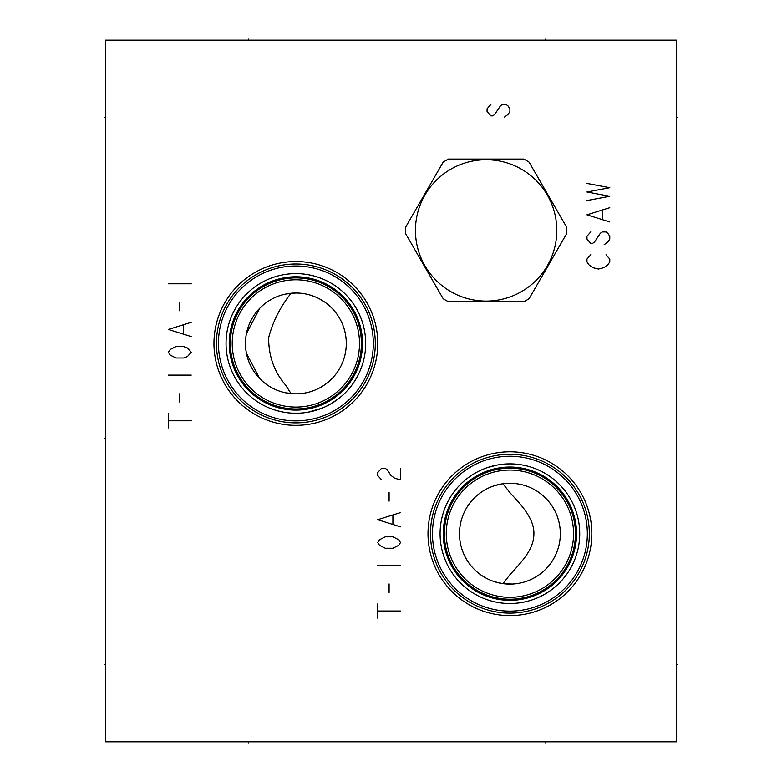 <?xml version="1.0" encoding="UTF-8"?>
<svg xmlns="http://www.w3.org/2000/svg" width="782" height="782" viewBox="0 0 782 782"><rect width="100%" height="100%" fill="white"/><g stroke="black" fill="none" stroke-linecap="round" stroke-linejoin="round"><path stroke-width="1.17" d="M105.609 40.165L105.609 741.835L676.391 741.835L676.391 40.165L105.609 40.165M509.913 615.6A81.905 81.905 0 0 1 428.008 533.695A81.905 81.905 0 0 1 509.913 451.791A81.905 81.905 0 0 1 591.818 533.695A81.905 81.905 0 0 1 509.913 615.6M295.87 425.34A81.905 81.905 0 0 1 213.965 343.435A81.905 81.905 0 0 1 295.87 261.53A81.905 81.905 0 0 1 377.774 343.435A81.905 81.905 0 0 1 295.87 425.34M541.359 573.098L539.101 574.799M536.794 576.344L535.377 577.204M534.448 577.742L532.346 578.846M532.063 578.983L529.658 580.088M522.356 582.551L519.883 583.118M517.303 583.567L516.54 583.675M514.908 583.861L512.464 584.046M512.406 584.046L504.732 583.841M502.181 583.519L494.869 581.818M494.586 581.73L492.64 581.065M492.298 580.938L491.125 580.479M490.578 580.254L488.711 579.433M490.05 580.039L491.204 580.508M492.083 580.86L492.621 581.055M493.706 581.437L495.26 581.935M497.978 582.678L500.275 583.186M502.963 583.636L509.913 574.731C519.922 563.578 533.451 550.636 533.871 534.829C534.868 518.574 520.45 504.136 509.913 492.66L502.973 483.755M500.265 484.205L497.978 484.713M495.26 485.446L493.677 485.964M492.543 486.355L491.868 486.609M492.298 486.453L489.268 487.694M488.965 487.831L487.548 488.506M488.711 487.948L490.578 487.127M492.64 486.326L494.586 485.661M494.869 485.573L502.181 483.872M504.732 483.54L512.406 483.335M512.484 483.344L514.908 483.52M516.54 483.716L517.303 483.823M519.883 484.273L522.356 484.83M529.658 487.303L532.063 488.408M532.337 488.535L534.448 489.649M535.435 490.216L536.794 491.047M539.101 492.582L541.359 494.283M547.771 500.392L549.277 502.191M549.746 502.787L551.593 505.328M553.294 507.997L554.829 510.793M556.188 513.686L557.361 516.658M558.133 518.974L558.348 519.688M559.13 522.767L559.716 525.866M560.108 528.994L560.303 532.122M560.303 535.259L560.108 538.397M559.716 541.515L559.13 544.624M558.348 547.703L558.094 548.553M557.361 550.733L556.188 553.705M554.829 556.588L553.294 559.384M551.593 562.062L549.746 564.604M549.267 565.2L547.771 566.999M509.913 483.276A50.419 50.419 0 0 1 560.332 533.695A50.419 50.419 0 0 1 509.913 584.115A50.419 50.419 0 0 1 459.493 533.695A50.419 50.419 0 0 1 509.913 483.276M509.913 597.331A63.645 63.645 0 0 0 573.558 533.695A63.645 63.645 0 0 0 509.913 470.05A63.645 63.645 0 0 0 446.268 533.695A63.645 63.645 0 0 0 509.913 597.331M509.913 599.237A65.541 65.541 0 0 0 575.454 533.695A65.541 65.541 0 0 0 509.913 468.154A65.541 65.541 0 0 0 444.372 533.695A65.541 65.541 0 0 0 509.913 599.237A65.541 65.541 0 0 1 444.372 533.695A65.541 65.541 0 0 1 509.913 468.154A65.541 65.541 0 0 1 575.454 533.695A65.541 65.541 0 0 1 509.913 599.237M530.519 466.981L527.244 466.052L530.519 466.981M526.472 465.857L525.748 465.691M506.003 463.98L509.913 463.873A69.823 69.823 0 0 0 440.09 533.695A69.823 69.823 0 0 0 509.913 603.518A69.823 69.823 0 0 0 579.736 533.695A69.823 69.823 0 0 0 509.913 463.873L513.442 463.961M547.136 474.615L546.491 474.224L547.136 474.615M535.514 468.731L533.695 468.047L535.514 468.731M521.653 464.86L523.832 465.27M497.587 464.967L487.127 467.695M480.471 470.383L477.343 471.927M474.391 473.579L471.605 475.319L474.381 473.589M468.936 477.157L466.551 478.955M464.303 480.822L462.211 482.699L464.322 480.813M460.285 484.576L458.516 486.433M452.866 493.422L451.8 494.986M450.852 496.443L450.031 497.782L450.852 496.443M246.868 393.17L245.079 391.352L246.868 393.18M248.803 395.018L250.895 396.845L248.803 395.008M253.153 398.673L255.577 400.462L253.153 398.664M277.082 410.687L273.573 409.602M277.678 410.853L280.709 411.596M277.561 410.814L283.68 412.182M284.423 412.319L287.453 412.749M299.78 413.15L292.038 413.15M308.333 412.143L314.462 410.736M315.029 410.579L322.037 408.175L308.196 412.163M328.44 405.203L325.312 406.748L328.45 405.193M331.402 403.541L334.188 401.811M336.788 400.022L339.212 398.185M341.46 396.318L343.552 394.441M347.775 390.14L348.88 388.879M354.93 380.687L355.751 379.348L354.93 380.687M451.8 494.977L452.876 493.413M458.526 486.414L460.305 484.557M466.571 478.946L468.995 477.108M477.333 471.937L480.461 470.383M487.176 467.675L497.45 464.987M509.913 611.133A77.438 77.438 0 0 0 587.35 533.695A77.438 77.438 0 0 0 509.913 456.258A77.438 77.438 0 0 0 432.475 533.695A77.438 77.438 0 0 0 509.913 611.133M509.913 613.127A79.432 79.432 0 0 1 430.481 533.695A79.432 79.432 0 0 1 509.913 454.264A79.432 79.432 0 0 1 589.345 533.695A79.432 79.432 0 0 1 509.913 613.127M348.889 388.869L347.873 390.032M343.572 394.431L341.48 396.308M339.222 398.165L331.392 403.551M287.336 412.74L284.433 412.319M283.798 412.212L280.797 411.615M277.102 410.687L273.71 409.651M257.708 401.909L256.819 401.313M295.87 413.258A69.823 69.823 0 0 0 365.693 343.435A69.823 69.823 0 0 0 295.87 273.612A69.823 69.823 0 0 0 226.047 343.435A69.823 69.823 0 0 0 295.87 413.258M234.326 376.425L234.991 377.618L234.326 376.425M235.753 378.957L236.154 379.632L235.753 378.957M236.643 380.414L237.65 381.987L236.643 380.414M240.054 385.379L241.452 387.178L240.054 385.379M295.87 420.872A77.438 77.438 0 0 0 373.307 343.435A77.438 77.438 0 0 0 295.87 265.997A77.438 77.438 0 0 0 218.432 343.435A77.438 77.438 0 0 0 295.87 420.872M295.87 422.867A79.432 79.432 0 0 1 216.438 343.435A79.432 79.432 0 0 1 295.87 264.003A79.432 79.432 0 0 1 375.301 343.435A79.432 79.432 0 0 1 295.87 422.867M295.87 408.976A65.541 65.541 0 0 0 361.411 343.435A65.541 65.541 0 0 0 295.87 277.893A65.541 65.541 0 0 0 230.328 343.435A65.541 65.541 0 0 0 295.87 408.976A65.541 65.541 0 0 0 361.411 343.435A65.541 65.541 0 0 0 295.87 277.893M295.87 407.08A63.645 63.645 0 0 0 359.515 343.435A63.645 63.645 0 0 0 295.87 279.79A63.645 63.645 0 0 0 232.225 343.435A63.645 63.645 0 0 0 295.87 407.08M295.87 393.854A50.419 50.419 0 0 1 245.45 343.435A50.419 50.419 0 0 1 295.87 293.015A50.419 50.419 0 0 1 346.289 343.435A50.419 50.419 0 0 1 295.87 393.854L286.007 392.877M285.518 392.779L283.514 392.32M261.96 380.746L260.25 379.114M259.8 378.664L246.428 353.317M246.389 353.093L245.89 350.043M245.851 349.798L245.558 346.749M245.548 346.553L245.548 340.307M245.558 340.121L245.851 337.071M245.89 336.827L246.389 333.777M246.428 333.552L259.8 308.206M260.25 307.746L261.96 306.124M283.514 294.56L285.508 294.091M286.007 293.993L295.87 293.015M298.05 293.064L300.161 293.201M302.165 293.416L303.963 293.67M307.267 294.325L308.597 294.648M291.1 293.24L291.021 293.25C280.22 307.033 272.762 321.842 268.646 337.677C268.588 356.133 274.247 371.939 285.625 385.106L291.06 393.62M295.792 393.854L300.347 393.659M300.699 393.62L304.345 393.141M304.618 393.092L306.085 392.808M305.938 392.838L304.442 393.121M304.257 393.151L302.351 393.434M302.087 393.473L300.298 393.659M294.922 393.845L293.406 393.796M293.445 293.074L295.606 293.015M295.655 293.015L297.727 293.055M297.834 293.055L299.965 293.182M299.975 293.182L301.999 293.387M302.048 293.397L303.895 293.661M306.182 294.081L307.189 294.306M523.784 159.078L448.477 159.078A80.673 80.673 0 0 0 443.169 162.148L405.516 227.357A80.673 80.673 0 0 0 405.516 233.486L443.169 298.704A80.673 80.673 0 0 0 448.477 301.764L523.784 301.764A80.673 80.673 0 0 0 529.091 298.704L566.745 233.486A80.673 80.673 0 0 0 566.745 227.357L529.091 162.148A80.673 80.673 0 0 0 523.784 159.078M415.447 230.426A70.683 70.683 0 0 0 486.13 301.099A70.683 70.683 0 0 0 556.813 230.426A70.683 70.683 0 0 0 486.13 159.743A70.683 70.683 0 0 0 415.447 230.426M676.391 117.603L677.447 117.603M676.391 664.592L677.447 664.592M590.772 254.776L586.969 259.057L586.969 261.911L588.866 264.766L592.678 267.62L598.386 269.047L604.085 267.62L607.897 264.766L609.794 261.911L609.794 259.057L605.991 254.776M590.772 231.941L586.969 236.223L586.969 239.077L590.772 243.358L592.678 243.358L594.574 241.931L600.283 233.368L602.189 231.941L605.991 231.941L607.897 233.368L609.794 236.223L609.794 239.077L607.897 241.931L604.085 244.786M609.794 207.689L586.969 214.825L609.794 221.951M602.189 219.097L602.189 210.544M586.969 200.554L609.794 196.272L586.969 191.991L609.794 187.709L586.969 183.428M490.881 104.475L487.078 108.747L487.078 111.601L490.881 115.883L492.787 115.883L494.693 114.455L500.402 105.902L502.298 104.475L506.11 104.475L508.007 105.902L509.913 108.747L509.913 111.601L508.007 114.455L504.204 117.31M377.686 618.171L377.686 603.899M377.686 611.035L400.511 611.035M389.094 592.482L389.094 583.919M377.686 565.376L400.511 565.376M400.511 542.542L398.615 539.688L392.906 536.833L385.291 536.833L379.583 539.688L377.686 542.542L379.583 545.396L385.291 548.25L392.906 548.25L398.615 545.396L400.511 542.542M400.511 512.572L377.686 519.707L400.511 526.843M392.906 523.989L392.906 515.426M389.094 501.164L389.094 492.601M400.511 468.34L400.511 479.757L394.802 478.33L391 475.476L387.198 469.767L385.291 468.34L381.489 468.34L377.686 472.621L377.686 475.476L381.489 479.757M168.394 427.91L168.394 413.639M168.394 420.775L191.228 420.775M179.811 402.222L179.811 393.659M168.394 375.116L191.228 375.116M191.228 352.281L187.426 348L183.614 346.573L176.009 346.573L170.3 349.427L168.394 352.281L170.3 355.136L176.009 357.99L183.614 357.99L187.426 356.563L191.228 352.281M191.228 322.321L168.394 329.447L191.228 336.583M183.614 333.728L183.614 325.175M179.811 310.904L179.811 302.341M168.394 283.788L191.228 283.788M545.68 741.835L545.68 742.9L545.68 741.835M248.305 741.835L248.305 742.9L248.305 741.835M545.68 40.165L545.68 39.1L545.68 40.165M248.305 40.165L248.305 39.1L248.305 40.165M104.553 117.603L105.609 117.603M104.553 664.592L105.609 664.592M104.553 438.565L105.609 438.565L104.553 438.565M509.913 600.351A66.656 66.656 0 0 0 576.569 533.695A66.656 66.656 0 0 0 509.913 467.04A66.656 66.656 0 0 0 443.257 533.695A66.656 66.656 0 0 0 509.913 600.351M295.87 410.091A66.656 66.656 0 0 1 229.214 343.435A66.656 66.656 0 0 1 295.87 276.779A66.656 66.656 0 0 1 362.525 343.435A66.656 66.656 0 0 1 295.87 410.091"/></g></svg>

